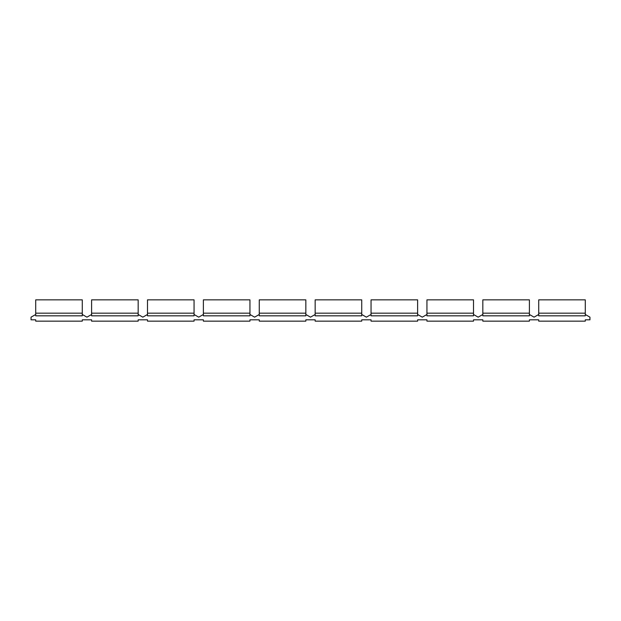 <?xml version="1.0" encoding="UTF-8"?>
<svg xmlns="http://www.w3.org/2000/svg" width="621" height="621" viewBox="0 0 621 621"><rect width="100%" height="100%" fill="white"/><g stroke="black" fill="none" stroke-linecap="round" stroke-linejoin="round"><path stroke-width="0.93" d="M529.403 319.815L538.717 319.815L529.403 319.815L538.717 319.815L529.403 319.815L538.717 319.815L529.403 319.815L538.717 319.815L529.403 319.815L538.717 319.815L529.403 319.815L529.403 321.142L482.827 321.142L482.827 319.815L473.512 319.815L473.512 321.142L426.938 321.142L426.938 319.815L417.623 319.815L417.623 321.142L371.048 321.142L371.048 319.815L361.733 319.815L361.733 321.142L315.157 321.142L315.157 319.815L305.842 319.815L305.842 321.142L259.267 321.142L259.267 319.815L249.952 319.815L249.952 321.142L203.377 321.142L203.377 319.815L194.062 319.815L194.062 321.142L147.488 321.142L147.488 319.815L138.172 319.815L138.172 321.142L91.597 321.142L91.597 319.815L82.282 319.815L82.282 321.142L35.708 321.142L35.708 319.815L31.05 319.815L31.05 317.152L35.708 314.49M482.827 319.815L473.512 319.815M426.938 319.815L417.623 319.815M371.048 319.815L361.733 319.815M315.157 319.815L305.842 319.815M259.267 319.815L249.952 319.815M203.377 319.815L194.062 319.815M147.488 319.815L138.172 319.815M91.597 319.815L82.282 319.815M585.293 314.49L589.95 317.152L589.95 319.815L585.293 319.815L585.293 321.142L538.717 321.142L538.717 319.815M529.403 314.49L534.06 317.152L538.717 314.49M473.512 314.49L478.17 317.152L482.827 314.49M417.623 314.49L422.28 317.152L426.938 314.49M361.733 314.49L366.39 317.152L371.048 314.49M305.842 314.49L310.5 317.152L315.157 314.49M249.952 314.49L254.61 317.152L259.267 314.49M194.062 314.49L198.72 317.152L203.377 314.49M138.172 314.49L142.83 317.152L147.488 314.49M82.282 314.49L86.94 317.152L91.597 314.49M82.282 313.163L82.282 299.858L35.708 299.858L35.708 315.825L82.282 315.825L82.282 313.163L35.708 313.163M138.172 313.163L138.172 299.858L91.597 299.858L91.597 315.825L138.172 315.825L138.172 313.163L91.597 313.163M194.062 313.163L194.062 299.858L147.488 299.858L147.488 315.825L194.062 315.825L194.062 313.163L147.488 313.163M249.952 313.163L249.952 299.858L203.377 299.858L203.377 315.825L249.952 315.825L249.952 313.163L203.377 313.163M305.842 313.163L305.842 299.858L259.267 299.858L259.267 315.825L305.842 315.825L305.842 313.163L259.267 313.163M361.733 313.163L361.733 299.858L315.157 299.858L315.157 315.825L361.733 315.825L361.733 313.163L315.157 313.163M417.623 313.163L417.623 299.858L371.048 299.858L371.048 315.825L417.623 315.825L417.623 313.163L371.048 313.163M473.512 313.163L473.512 299.858L426.938 299.858L426.938 315.825L473.512 315.825L473.512 313.163L426.938 313.163M529.403 313.163L529.403 299.858L482.827 299.858L482.827 315.825L529.403 315.825L529.403 313.163L482.827 313.163M585.293 313.163L585.293 299.858L538.717 299.858L538.717 315.825L585.293 315.825L585.293 313.163L538.717 313.163"/></g></svg>
